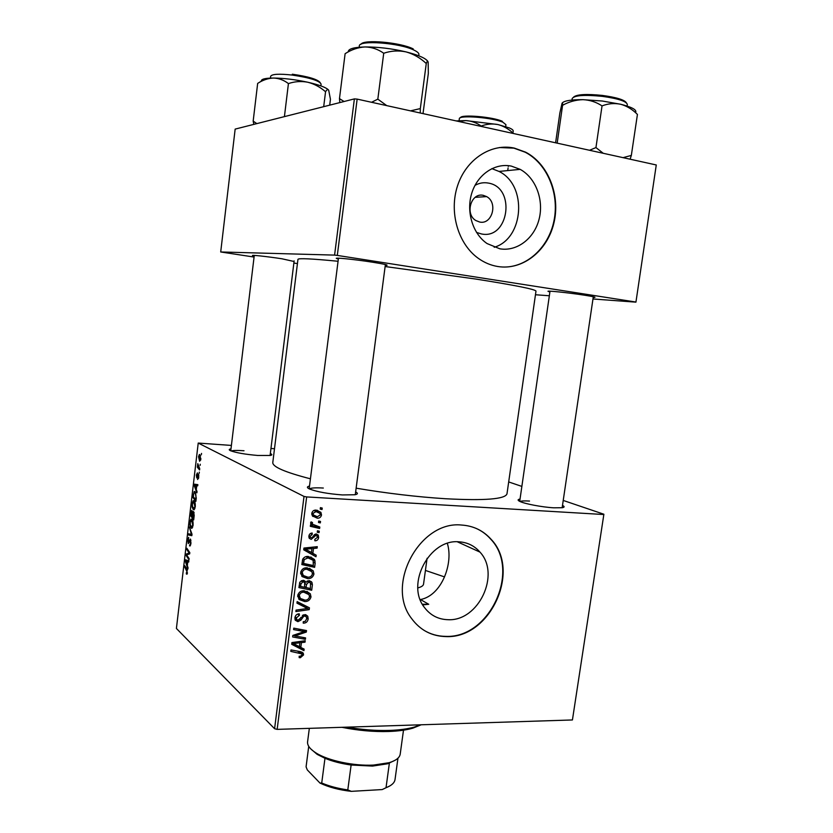 <?xml version="1.0" encoding="UTF-8"?>
<svg xmlns="http://www.w3.org/2000/svg" width="833" height="833" viewBox="0 0 833 833"><rect width="100%" height="100%" fill="white"/><g stroke="black" fill="none" stroke-linecap="round" stroke-linejoin="round"><path stroke-width="1.25" d="M474.997 185.374C479.267 182.979 483.723 182.208 488.377 183.083C516.252 187.446 508.859 239.956 481.359 233.927L476.528 232.417M483.338 195.359C471.051 192.277 464.606 214.248 475.924 220.568L479.662 222.036C492.116 224.962 498.249 202.638 486.628 196.609L483.338 195.359M511.389 166.121C495.073 162.654 477.601 174.357 471.811 193.037C465.897 211.665 472.748 233.834 487.086 243.569L499.842 248.807C516.908 251.753 534.192 238.571 539.066 219.298C544.084 200.066 535.858 177.877 520.167 169.359L511.389 166.121M514.315 148.097C491.178 142.974 466.116 159.27 457.536 185.821C448.8 212.29 458.16 244.027 478.288 258.324C484.327 262.634 490.824 265.363 497.77 266.508C522.437 270.558 547.094 251.243 553.799 223.473C560.713 195.776 548.53 163.976 525.623 152.168L514.315 148.097M502.851 267.029C526.716 267.851 548.801 247.411 554.06 220.381C559.474 193.402 547.198 163.57 525.207 152.22L513.899 148.149L499.394 147.535M448.029 619.7C438.293 619.429 430.432 615.348 424.445 607.476C405.536 584.183 429.526 538.805 458.91 541.814C467.396 542.325 474.425 545.761 479.975 552.112C500.81 574.229 478.611 621.491 448.029 619.7M461.638 525.05C419.967 520.386 385.044 584.724 411.523 618.44C420.207 630.227 431.723 636.277 446.051 636.589C490.21 638.755 521.448 570.553 491.022 539.222C483.213 530.559 473.425 525.831 461.638 525.05M423.83 630.217C430.494 634.257 437.783 636.308 445.697 636.37C489.835 638.547 521.062 570.366 490.637 539.066C486.451 534.328 481.484 530.715 475.768 528.237M549.905 291.894L548.635 291.56C543.533 290.144 568.543 292.664 584.953 295.267C593.054 296.548 596.251 297.287 594.533 297.454L593.2 297.454M338.354 259.021L337.084 258.678C331.638 257.095 354.317 259.323 372.57 262.208C384.128 264.061 388.792 265.113 386.585 265.383L385.273 265.373M254.2 256.002L252.951 255.679C249.223 254.596 266.747 256.449 281.814 258.761L294.059 261.489M270.329 453.548C272.329 454.412 272.339 455.047 270.371 455.453L257.709 455.464C245.1 454.36 236.031 452.767 230.491 450.705C228.669 449.841 228.836 449.216 230.991 448.852M244.007 450.757C237.343 450.278 233.073 450.361 231.189 450.997M562.494 505.433C564.722 506.547 564.628 507.307 562.192 507.724L553.706 507.807C542.096 507.162 524.321 503.767 519.677 501.341C517.491 500.237 517.605 499.477 520.042 499.071M529.507 501.06C524.478 500.758 521.323 500.904 520.021 501.508M355.639 491.928C358.18 493.219 357.93 494.167 354.879 494.75L342.373 494.937C327.89 493.813 316.936 491.834 309.532 489.002C306.721 487.669 306.711 486.691 309.512 486.076M323.319 488.044C315.624 487.597 310.969 487.888 309.355 488.919M385.127 266.529L475.695 279.034C515.335 285.303 535.432 289.332 535.983 291.123L506.995 493.782C505.412 499.165 484.868 500.82 445.343 498.728C416.906 496.895 387.168 493.386 356.128 488.18M311.407 581.715L310.272 581.267M199.326 472.124L199.181 473.29L199.326 472.124M200.253 464.241L200.118 465.408L200.253 464.241M195.266 506.86L194.141 509.754L193.402 509.734L192.142 507.235L192.038 503.621L193.152 500.685L193.943 500.737C194.984 501.404 195.422 503.444 195.266 506.86M197.025 491.553L196.88 492.813L194.214 485.587L194.381 484.171L197.848 484.65L197.702 485.826L196.765 485.649L196.296 489.617L197.025 491.553M194.204 515.471L193.683 519.938L190.653 515.783L191.736 510.4L192.746 512.503L193.568 511.566L194.204 515.471M191.996 534.203L191.819 535.681L188.393 534.953L188.539 533.797L191.465 534.411L189.341 526.987L191.996 534.203M186.55 574.135L186.373 572.594L186.852 572.969L187.165 572.084L184.645 566.856L184.78 565.701L186.946 569.012L187.04 574.145M189.122 558.599L188.976 559.755L186.009 555.278L186.144 554.08L189.237 553.091L186.696 549.405L186.831 548.239L189.82 552.643L189.674 553.862L186.582 554.872L189.122 558.599M304.014 496.437L198.223 443.062L176.409 628.467L274.588 728.719L304.014 496.437L306.659 496.926L277.15 729.375L274.588 728.719M188.039 567.721L187.894 568.97L185.311 561.192L185.478 559.797L188.841 560.901L188.706 562.056L187.789 561.713L187.331 565.638L188.039 567.721M190.976 543.251L190.132 545.938L189.476 545.844L190.601 542.887L190.111 540.2L188.258 543.637L187.769 539.899L188.643 537.368L188.373 542.481L190.434 539.045L190.976 543.251M193.079 525.404L191.986 528.247L191.226 528.195L189.976 525.644L189.872 522.01L190.955 519.136L191.767 519.209C192.798 519.917 193.235 521.989 193.079 525.404M197.619 479.537L198.285 475.258L196.755 477.934L196.359 475.091L197.39 472.873L196.838 476.736L198.389 474.071L198.764 477.236L197.577 479.506M196.265 498.072L195.87 501.372L192.819 497.363L194.172 491.543L194.943 491.585L196.265 498.072M200.92 458.993L199.618 461.253L198.525 456.734L199.326 454.558L200.92 458.993M199.722 468.75L199.587 469.927L197.338 467.188L197.796 463.658L199.722 468.75M201.534 453.423L201.388 454.589L201.534 453.423M274.494 448.748L270.954 448.477M231.407 445.426L198.223 443.062M603.883 514.232L572.427 719.962L603.883 514.232L563.233 500.446M521.864 486.41L508.692 481.943M319.268 531.194L319.081 532.631L317.258 532.245L317.446 530.777L319.268 531.194M320.518 521.448L320.33 522.895L318.508 522.499L318.695 521.021L320.518 521.448M313.937 574.062C312.979 577.217 310.896 578.737 307.689 578.643L302.14 576.592L300.682 572.417C301.671 569.158 303.826 567.617 307.127 567.814L313.229 570.865L313.937 574.062L312.427 573.094M316.186 555.195L315.988 556.756L303.722 549.822L303.951 548.062L317.279 546.667L317.092 548.114L313.479 548.447L312.854 553.362L316.186 555.195M312.396 584.724L311.698 590.233L298.922 587.598L299.828 582.142L303.045 580.32L306.003 582.309L308.856 580.653L311.948 582.371L312.396 584.724L310.709 583.589M309.439 607.83L309.199 609.641L295.871 611.557L296.059 610.11L307.492 608.475L296.944 603.144L297.142 601.603L309.439 607.83M300.338 657.726L299.172 657.612L299.182 656.196L300.296 656.321L302.056 654.853L301.91 653.947L290.8 651.375L290.988 649.938L300.349 651.614L303.285 653.207L303.556 654.936L300.338 657.726L299.172 656.768M305.576 637.891L305.399 639.327L292.643 636.943L292.831 635.433L304.42 631.581L293.58 629.592L293.757 628.144L306.523 630.56L306.325 632.06L294.778 635.943L305.576 637.891M603.467 514.502L306.659 496.926M572.427 719.962L277.15 729.375M304.139 649.126L303.941 650.656L291.706 644.315L291.925 642.576L305.211 640.733L305.034 642.16L301.431 642.607L300.807 647.449L304.139 649.126M308.179 618.94C307.658 621.803 306.013 623.209 303.233 623.136L303.254 621.71L305.222 621.366L306.669 618.836L306.409 616.951L304.847 616.024L303.66 616.378L300.963 620.075L297.902 621.657L295.267 620.241L294.913 617.774C295.382 615.295 296.819 613.963 299.224 613.806L299.464 615.243L296.433 617.836L296.652 619.471L297.995 620.231L304.909 614.598L307.752 616.212L308.179 618.94L306.69 617.847M311.001 596.938C310.043 600.083 307.971 601.624 304.763 601.551L299.214 599.562L297.756 595.418C298.745 592.159 300.9 590.618 304.201 590.784L310.345 593.835L311.001 596.938L309.48 595.876M314.978 540.794L314.812 539.336L317.456 537.368L317.217 535.963L315.374 535.671L311.219 539.367L309.262 538.295L308.887 536.213C309.199 534.192 310.303 533.141 312.208 533.047L312.188 534.505L310.074 536.337L310.261 537.358L311.979 537.806L314.499 534.609L316.321 533.963L318.227 535.078L318.633 537.493C318.268 539.68 317.05 540.784 314.978 540.794L314.801 540.69M315.155 563.243L314.635 567.325L301.848 564.566L302.681 559.339C303.993 557.173 305.857 556.215 308.272 556.465L314.541 559.526L315.155 563.243L313.656 562.306M321.517 514.95C320.944 517.21 319.528 518.293 317.3 518.199L312.354 515.856L311.813 513.284C312.458 510.983 313.937 509.931 316.228 510.119L320.903 512.368L321.517 514.95L320.33 514.315M319.799 527.018L319.612 528.476L310.324 526.321L310.511 524.852L312.437 525.311L310.876 523.926L311.063 521.895L312.479 522.541L312.323 524.155L319.799 527.018M322.236 508.068L322.048 509.515L320.226 509.119L320.413 507.63L322.236 508.068M447.342 543.428C453.548 562.921 441.979 595.46 420.488 599.541L428.735 604.279L422.81 604.873M425.424 570.428L444.551 576.915M656.269 164.965L635.933 302.15L656.269 164.965L357.149 99.106L337.303 255.419L334.585 255.106L354.379 98.898L235.156 129.105L220.703 251.972L254.075 257.053M334.585 255.106L220.703 251.972M297.433 263.582L293.872 263.041M635.933 302.15L592.981 298.985M549.343 295.767L535.473 294.747M635.569 301.994L337.303 255.419M338.063 261.26C311.709 258.709 298.329 258.084 297.954 259.355L272.787 462.534C272.485 466.824 285.032 472.249 310.428 478.808M354.379 98.898L357.149 99.106M494.198 247.286C524.009 238.602 527.674 185.28 499.009 171.431L491.834 168.62M302.91 637.37L305.399 639.327M294.174 635.464L293.247 635.287M301.983 629.696L304.42 631.581M298.474 629.04L301.067 631.039M303.681 630.019L306.325 632.06M303.056 629.904L302.504 630.102M297.225 633.871L298.474 634.861M293.737 635.11L294.778 635.943M301.098 647.595L301.015 648.293L303.941 650.656M301.015 648.293L291.81 643.513M303.524 640.962L305.034 642.16M299.984 641.462L301.431 642.607M299.422 646.335L300.807 647.449M295.757 644.784L299.38 646.679L299.88 642.805L293.226 643.649L295.757 644.784M291.925 642.587L293.226 643.649M298.464 641.67L299.88 642.805M301.13 653.311L298.839 651.344M300.64 651.666L300.63 652.541L303.556 654.936M303.295 614.879L304.847 616.024M302.348 615.41L303.66 616.378M299.693 619.117L300.963 620.075M296.309 619.211L294.986 619.44L297.902 621.657M297.829 614.025L299.464 615.243M297.641 614.098L299.162 615.233M295.101 616.837L296.433 617.836M305.045 614.608L305.263 616.076M306.388 606.278L306.232 607.507L309.199 609.641M297.017 602.561L307.492 608.475M301.869 599.489L304.763 601.551M301.775 599.448L298.641 598.917M307.002 591.274L308.002 593.554M306.003 592.544L303.795 590.784M297.735 596.647L298.828 597.355M300.369 598.448L305.013 600.124C307.294 600.177 308.793 599.073 309.491 596.803L309.012 594.658L303.868 592.211C301.536 592.107 300.005 593.2 299.276 595.501L300.369 598.448L297.725 596.574M297.943 594.554L299.276 595.501M302.087 590.972L303.868 592.211M308.71 588.129L311.698 590.233M308.699 588.202L299.099 586.213M303.035 580.32L306.003 582.309M309.105 580.674L309.439 582.236M303.962 580.934L303.629 581.861M309.085 582.132L307.398 580.924M300.609 586.453L304.597 587.275L304.649 582.6L302.92 581.757L300.921 583.995L300.609 586.453L299.193 585.484M299.536 583.058L300.921 583.995M301.286 580.653L302.92 581.757M306.086 587.588L310.397 588.473L310.49 583.069L308.637 582.08L306.482 584.547L306.086 587.588L304.68 586.63M304.94 583.506L306.482 584.547M307.127 581.08L308.637 582.08M314.645 534.505L316.238 535.411L314.645 534.494M314.156 534.984L315.374 535.671M309.855 537.118L308.949 537.545M309.21 538.201L311.219 539.367M310.428 533.495L312.188 534.505M308.981 535.702L310.074 536.337M315.499 534.057L315.634 535.057M317.477 536.837L318.633 537.493M313.146 553.529L312.969 554.913L315.988 556.756M312.969 554.913L303.743 549.697M315.041 546.906L317.092 548.114M311.511 547.271L313.479 548.447M311.427 552.498L312.854 553.362M307.783 550.457L311.427 552.518L311.927 548.583L305.253 549.197L307.783 550.457M303.91 548.385L305.253 549.197M309.991 547.427L311.927 548.583M311.646 565.19L314.635 567.325M311.615 565.43L302.004 563.347M310.938 556.933L312.115 559.151L315.124 561.015M309.98 558.193L307.419 556.475M303.535 563.431L313.333 565.555L313.146 560.286L308.012 557.902L304.253 559.526L303.535 563.431L302.108 562.525M302.993 558.735L304.253 559.526M306.023 556.673L308.012 557.902M305.086 576.675L307.689 578.643M304.711 576.675L301.765 576.186M309.709 568.252L310.876 570.595M308.762 569.543L306.336 567.814M300.692 573.864L302.129 574.718M303.295 575.488L307.939 577.207C310.23 577.279 311.729 576.186 312.427 573.916L311.906 571.688L306.804 569.251C304.472 569.126 302.941 570.209 302.212 572.51L303.295 575.488L300.671 573.76M300.848 571.615L302.212 572.51M304.888 568.012L306.804 569.251M315.686 516.45L314.249 516.575L317.3 518.199M314.249 516.575L312.771 516.377M317.415 510.254L318.425 512.191M316.769 511.649L314.52 510.265M311.823 514.513L313.427 515.023M313 513.409L313.395 514.971L317.342 516.741L320.341 514.867L319.945 513.399L316.04 511.566L313 513.409L311.896 512.836M313.926 510.462L316.04 511.566M318.581 521.947L320.33 522.895M316.634 526.237L319.612 528.476M316.561 526.8L310.438 525.373M310.699 522.499L312.083 523.259M317.331 531.662L319.081 532.631M320.288 508.619L322.048 509.515M186.946 555.319L186.009 555.278M188.872 554.174L186.144 554.08M189.768 553.112L189.237 553.091M189.414 552.04L188.435 552.008M187.644 549.436L186.696 549.405M185.832 561.213L185.311 561.192M188.747 561.744L187.789 561.713M186.259 562.39L187.029 564.691L187.394 561.567L185.717 560.942L186.259 562.39M188.831 561.046L185.717 560.942M188.758 561.609L187.394 561.567M187.238 573.812L186.269 573.781M185.551 566.877L184.645 566.856M190.216 545.865L189.476 545.844M190.715 544.761L190.08 544.73M190.955 540.242L190.33 540.221L190.955 540.242M189.237 542.512L188.56 542.491L189.237 542.522M189.31 542.293L188.706 542.273M191.892 535.109L188.393 534.953M191.996 528.237L191.226 528.195M190.507 525.665L189.976 525.644M190.33 524.915L191.913 527.112L192.715 525.04L191.59 520.333L190.247 522.322L190.33 524.915M191.684 515.835L190.653 515.783M192.662 511.524L191.226 511.452M194.089 512.566L192.746 512.503M191.142 515.096L192.079 516.387L192.017 511.587L191.142 515.096M192.673 511.629L192.017 511.587L192.673 511.618M194.099 512.628L192.392 512.534M192.433 516.866L193.464 518.272L193.423 512.712L192.433 516.866M194.131 512.753L193.423 512.712L194.131 512.743M198.827 475.289L198.285 475.258M198.65 474.456L197.879 474.404M194.807 485.618L194.214 485.587M197.723 485.701L196.765 485.649M195.193 486.597L195.984 488.742L196.359 485.577L194.63 485.254L195.193 486.597M197.754 485.452L194.63 485.254M197.723 485.66L196.359 485.577M193.902 497.426L192.819 497.363M193.318 496.666L195.651 499.727L195.828 498.238C196.099 495.104 195.755 493.271 194.787 492.73L193.735 493.563L193.318 496.666M195.817 492.782L194.787 492.73L195.807 492.761M192.694 507.266L192.142 507.235M192.496 506.495L194.079 508.619L194.891 506.516L193.766 501.872L192.413 503.913L192.496 506.495M194.787 501.924L193.766 501.872L194.787 501.924M198.816 456.942L200.118 460.076L200.618 458.827L199.712 455.713L198.816 456.942M200.691 455.786L199.712 455.713M198.577 467.271L197.338 467.188M395.3 760.154L387.657 763.778L372.538 766.079L351.12 765.027C341.259 763.632 332.544 761.393 324.974 758.29L317.165 754.375L310.74 748.877M309.335 728.344L307.585 741.797C307.19 745.42 309.991 749.138 315.988 752.938C328.098 760.675 353.827 766.162 373.486 765.079L389.167 762.695C395.956 760.602 399.632 757.749 400.204 754.146L403.495 730.177M389.792 785.967L382.191 789.569L386.023 787.726L389.365 763.226L388.365 763.267M351.12 765.027L347.798 789.913L351.297 791.35C339.114 789.976 328.671 787.206 319.976 783.062L307.325 769.952L306.075 766.849L308.731 746.358M382.191 789.569L351.297 791.35M319.976 783.062L321.725 783.01C329.274 786.217 337.969 788.518 347.798 789.913M324.974 758.29L321.725 783.01M386.023 787.726C391.531 785.581 394.53 782.853 395.029 779.521L397.955 758.186M421.186 724.783L412.804 728.188C406.317 730.041 398.309 731.135 388.761 731.489C373.715 731.936 358.086 730.541 341.894 727.313M347.028 727.147C361.928 729.739 376.162 730.833 389.75 730.416C399.538 730.062 407.754 728.937 414.386 727.053L420.582 724.804M428.735 604.279L422.373 604.227M417.843 587.911C421.415 586.953 423.31 585.703 423.539 584.152L427.09 558.297M513.19 131.052C513.305 130.135 512.024 129.094 509.338 127.928L497.874 124.533C503.424 125.981 508.453 128.823 512.961 133.051L513.19 131.052M508.297 166.444L508.411 165.663M507.714 170.578L508.088 167.943M481.182 126.054C486.628 124.002 492.199 123.492 497.874 124.533L465.907 120.587C471.478 120.931 476.57 122.753 481.182 126.054L481.13 126.408M458.733 121.472L465.907 120.587L456.161 120.91M635.756 112.163C636.579 109.664 631.581 107.03 620.752 104.271L602.342 101.022L582.975 99.668C589.889 99.981 596.241 102.053 602.04 105.895C608.194 103.521 614.431 102.98 620.752 104.271C626.937 106.02 632.486 109.415 637.432 114.433L631.331 155.427L623.053 157.656M603.259 153.293L595.949 147.576L602.04 105.895M595.949 147.576L589.545 150.273M557.173 143.151L562.587 105.281C569.137 101.709 575.926 99.835 582.975 99.668C571.542 99.606 564.691 100.658 562.41 102.792M555.601 142.797L559.87 112.934L562.025 103.407C562.483 102.251 562.671 102.876 562.587 105.281M630.123 159.207L631.331 155.427M329.712 105.156L330.441 99.273L328.702 90.245C327.817 89.1 326.765 89.6 325.557 91.765L323.693 106.676M284.417 116.62L288.426 83.592C294.715 81.447 301.171 80.999 307.794 82.238C314.291 83.914 320.205 87.09 325.557 91.765M256.845 123.607L253.17 121.129L257.657 83.415C262.759 80.062 268.059 78.271 273.557 78.042C278.94 78.271 283.897 80.114 288.426 83.592M253.17 121.129L253.846 124.367M260.916 81.395L257.657 83.415M328.587 90.079C326.369 87.538 319.435 84.924 307.794 82.238C295.413 79.583 284.001 78.177 273.557 78.042C265.238 78.094 261.156 79.114 261.312 81.082M420.259 113.007L420.321 108.582L410.523 110.862M344.071 101.511L339.468 98.627L339.822 102.594M339.468 98.627L345.112 53.687C351.547 49.574 358.19 47.335 365.041 46.95C371.841 47.117 378.078 49.209 383.721 53.25C391 50.771 398.434 50.324 406.025 51.896C413.46 53.978 420.207 57.852 426.267 63.506C427.131 61.101 427.756 60.663 428.152 62.215L428.329 73.429L423.018 113.611M420.321 108.582L426.267 63.506M386.741 105.624L377.828 99.148L383.721 53.25M377.828 99.148L371.549 102.282M427.777 61.298C425.496 58.123 418.249 54.978 406.025 51.896C391.76 48.553 378.099 46.908 365.041 46.95C353.723 47.252 348.132 48.897 348.256 51.906M295.101 642.139L296.527 643.284M297.548 651.114L299.849 652.999M300.828 617.399L302.129 618.367M302.035 605.143L304.993 607.278M313.156 536.369L314.301 537.025M306.617 547.781L308.564 548.957M302.389 560.442L303.806 561.338M189.705 553.622L187.519 553.539M189.747 553.227L188.529 553.185M188.789 561.38L186.55 561.307M187.425 570.084L186.738 570.064M189.882 540.575L189.278 540.544M191.559 533.005L190.924 532.985M197.733 485.608L195.484 485.462M505.683 126.595L505.954 124.69L503.028 122.295C492.886 117.515 458.546 114.787 459.337 118.755L459.077 120.66M460.441 117.765C460.649 114.142 492.824 116.818 502.33 121.316M627.093 106.051L627.332 104.469C626.447 101.272 618.117 98.565 602.353 96.357C584.558 94.598 574.51 95.306 572.209 98.481L571.99 100.054M573.635 97.055C576.863 94.358 586.453 93.806 602.405 95.431C616.514 97.378 624.49 99.825 626.354 102.782M320.872 85.893L321.101 84.102C319.351 80.666 309.668 77.646 292.039 75.043C278.993 73.648 271.87 74.064 270.663 76.303L270.444 78.104M292.321 74.21C308.46 76.553 317.758 79.364 320.205 82.634M418.749 55.78L418.916 54.572C419.051 53.239 417.437 51.761 414.063 50.147C399.861 42.837 358.461 39.807 359.325 46.034L359.169 47.242M360.97 44.284C363.24 39.078 400.413 42.327 413.22 48.918M337.719 258.168L337.084 258.678M386.096 264.717L386.585 265.383M479.975 552.112L457.338 541.794M499.009 171.431L520.167 169.359M475.206 197.327L486.628 196.609M303.285 653.207L301.838 652.031M305.201 616.056L303.493 614.806M296.652 619.471L294.872 618.128M307.752 616.212L305.659 614.681M310.345 593.835L307.367 591.784M299.703 597.594L297.704 596.178M305.711 581.673L303.826 580.403M311.948 582.371L309.428 580.705M310.261 537.358L308.856 536.546M318.227 535.078L316.259 533.963M314.541 559.526L311.521 557.662M313.229 570.865L310.23 568.939M302.671 574.687L300.64 573.343M320.903 512.368L317.831 510.775M313.395 514.971L311.781 514.117M312.323 524.155L310.594 523.207M186.852 572.969L187.456 572.989M190.018 544.782L190.705 544.813M190.955 519.136L191.705 519.178M191.913 527.112L192.704 527.143M198.004 478.34L198.577 478.381M194.172 491.543L194.953 491.585M193.152 500.685L193.922 500.727M194.079 508.619L194.88 508.661M199.326 454.558L199.92 454.599M200.118 460.076L200.711 460.118M317.165 754.375L315.988 752.938M387.657 763.778L389.167 762.695M412.804 728.188L414.386 727.053M562.15 507.734L593.304 296.746M519.709 501.362L550.009 291.186M230.751 450.82L254.273 255.398M270.09 455.505L294.132 260.896M338.458 258.178L309.158 488.825M385.387 264.53L355.285 494.677"/></g></svg>
